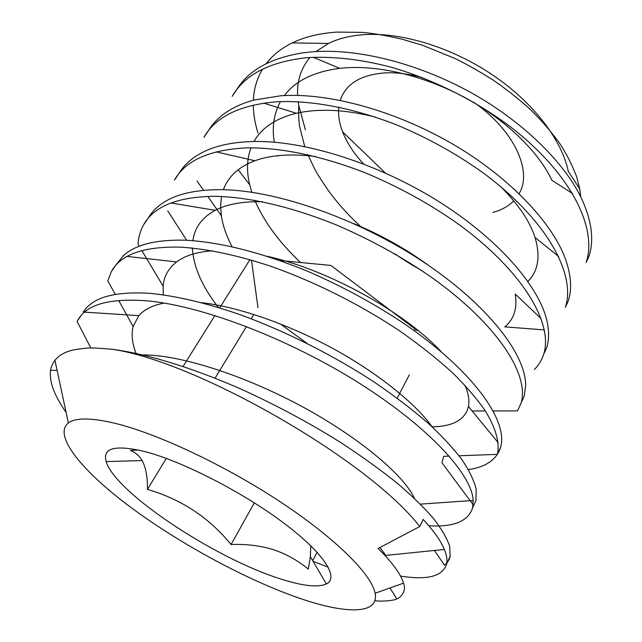 <?xml version="1.0" encoding="UTF-8"?>
<svg xmlns="http://www.w3.org/2000/svg" width="642" height="642" viewBox="0 0 642 642"><rect width="100%" height="100%" fill="white"/><g stroke="black" fill="none" stroke-linecap="round" stroke-linejoin="round"><path stroke-width="0.96" d="M363.508 163.895C353.894 153.494 346.937 142.821 342.619 131.875C339.257 123.16 337.997 114.902 338.848 107.102M340.276 100.369C345.789 83.701 361.029 74.52 385.97 72.835C397.342 72.418 409.62 74.063 422.805 77.762M166.278 458.412L147.435 489.397C147.644 477.263 145.878 467.649 142.155 460.563C139.314 455.788 135.406 452.425 130.438 450.483L138.303 449.994M253.815 314.452L251.191 318.769M246.464 326.537L215.078 378.162M251.479 260.106L257.972 307.622M249.923 259.649L219.733 307.863M214.934 315.519L183.074 366.413M414.628 328.648L330.919 265.459L279.655 260.467M310.8 545.788L310.351 556.646L308.329 569.101C297.23 560.065 285.265 553.484 272.425 549.359C259.24 545.491 245.445 543.886 231.056 544.544C209.132 517.596 181.261 499.211 147.435 489.397M409.323 374.856L397.205 398.168M317.092 552.248L312.71 560.675M254.336 502.838L231.056 544.544M280.297 323.889L306.908 343.277M278.805 578.346C213.553 557.457 115.038 492.262 106.179 461.598C102.287 447.859 115.239 444.529 145.052 451.623C181.975 461.189 241.673 491.62 282.632 522.203C323.769 552.826 339.53 577.696 326.369 583.987C317.525 587.783 301.668 585.905 278.805 578.346M304.717 146.577L299.71 126.883C298.345 119.532 298.498 106.853 298.851 105.802L305.407 129.812M572.704 193.675L551.815 180.209C538.863 152.01 505.503 119.396 464.607 97.407C422.452 74.97 375.827 64.232 339.722 68.341C313.978 71.671 295.529 80.74 284.382 95.562M280.434 101.58C273.877 113.69 271.831 127.228 274.295 142.203M277.513 155.733L277.657 156.175M527.933 281.397C538.261 271.02 540.628 256.383 535.043 237.492C529.939 221.49 518.535 204.573 500.832 186.75M375.201 117.029C345.131 109.509 318.881 108.265 296.443 113.281C276.004 118.216 261.848 127.622 253.991 141.489M251.014 147.804C246.865 158.919 246.416 171.229 249.674 184.736L251.8 192.255M254.762 200.24C264.039 221.715 279.302 242.467 300.552 262.498M414.515 329.603L418.311 330.742M544.376 329.916L504.805 326.858C514.009 319.283 517.484 308.353 515.229 294.052L541.23 318.785M315.463 156.496C291.067 153.55 270.9 154.963 254.954 160.741C238.712 166.832 228.183 176.486 223.368 189.727M221.514 196.46L220.599 205.793L221.321 215.712C222.854 225.647 226.425 235.959 232.043 246.632M427.829 264.921C405.864 248.863 381.26 235.116 354.015 223.689M262.554 201.732C242.596 201.323 226.819 204.18 215.214 210.303C202.094 217.461 194.646 227.573 192.881 240.63M192.464 248.005L192.504 249.329C193.804 267.521 202.407 286.886 218.312 307.422M432.13 426.826C450.323 426.593 461.951 421.321 467.031 411L468.443 406.45C469.615 400.536 468.475 393.49 465.025 385.328M441.198 351.704C405.006 312.686 329.137 269.977 267.233 256.278M212.486 250.789C196.885 251.937 184.936 255.652 176.622 261.912C168.413 268.268 163.919 276.373 163.14 286.22L163.269 294.798M473.13 504.692L441.921 462.746L443.694 456.342L449.239 456.133M432.018 426.713C415.847 403.898 378.644 373.708 334.634 349.449C289.518 324.748 239.434 307.093 201.845 302.703M164.183 303.096C152.724 305.247 144.273 309.428 138.841 315.623L133.111 326.473C131.169 334.297 132.14 343.245 136.016 353.309M414.499 498.409C404.46 476.123 361.47 439.112 304.38 407.806C246.327 376.18 182.256 355.042 143.134 354.906M313.135 561.405L328.239 567.199M400.56 576.075C427.395 580.384 442.731 576.388 446.575 564.085C447.458 560.105 446.728 555.226 444.392 549.464L385.738 555.378L379.984 547.482M444.392 549.464C440.877 540.941 433.799 530.918 423.166 519.402L419.716 526.56L378.042 548.501C383.378 553.468 399.942 570.441 403.513 583.169C406.811 591.266 400.56 597.766 396.796 598.858C395.231 600.358 381.942 601.891 374.88 600.647M428.808 525.742C453.629 527.315 468.219 521.36 472.584 507.878L473.186 500.463C471.918 474.855 430.373 428.214 359.689 383.451C289.847 339.209 200.962 304.966 145.012 300.681C108.233 298.225 85.755 304.878 77.578 320.639L77.12 321.53L90.859 348.036M497.389 454.271C499.853 443.028 495.953 428.174 485.24 410.784C477.014 398.883 466.14 386.235 452.61 372.841C437.579 359.191 420.518 345.613 401.419 332.115C362.626 305.841 315.27 281.838 270.226 266.085C236.97 255.107 207.069 248.799 180.53 247.162C143.656 246.295 120.6 254.449 111.347 271.638L107.8 280.899L115.303 294.405M493.2 410.944L517.508 410.904L521.063 403.088C529.73 375.297 498.152 324.595 430.902 276.903C402.109 256.993 370.603 239.667 336.376 224.933C291.324 206.732 249.152 196.942 214.292 196.291C177.377 196.853 153.807 206.371 143.591 224.852C140.309 230.743 138.447 237.171 137.998 244.137L139.266 246.247M534.385 369.495C538.702 365.21 541.808 360.098 543.702 354.175C553.444 324.194 523.888 271.983 458.902 224.475C431.055 204.67 400.399 187.681 366.935 173.5C322.838 156.094 281.204 147.363 246.416 147.885C209.509 149.746 185.506 160.492 174.423 180.121L178.452 174.263C184.495 163.806 194.269 155.701 207.751 149.963C219.315 145.068 233.6 142.267 250.605 141.577C303.201 139.475 379.237 163.686 440.958 202.92C502.341 242.106 542.498 290.995 547.746 324.988C549.143 333.535 548.782 341.127 546.655 347.787M565.353 307.382C576.075 275.434 548.396 221.907 485.521 174.624C458.565 154.939 428.72 138.271 395.986 124.62C352.795 107.936 311.707 100.176 277.031 101.765C240.164 104.79 215.792 116.643 203.915 137.316L207.783 131.706M586.09 262.578C597.702 228.841 571.749 174.183 510.872 127.156C476.87 101.412 434.161 79.752 392.222 67.506C361.125 59.249 332.46 55.998 306.226 57.764C269.447 61.865 244.762 74.713 232.171 96.324M580.753 196.917L579.758 188.973L576.556 176.462C571.661 163.854 565.843 152.531 559.094 142.492C549.496 129.66 539.609 118.377 529.433 108.626C517.043 97.616 504.636 87.898 492.221 79.48C477.873 70.524 465.322 63.462 454.56 58.302L422.765 45.357L401.218 38.953C385.216 35.382 372.167 33.183 362.08 32.373L336.833 32.1C319.395 33.328 304.557 36.923 292.311 42.886C281.413 48.206 272.714 55.14 266.197 63.71M262.466 69.232C256.888 78.733 253.855 89.053 253.373 100.184M253.293 105.111C253.43 114.067 254.978 123.36 257.94 132.99M588.794 256.712C594.219 240.774 591.98 221.771 582.085 199.718C565.61 163.638 522.837 121.169 470.072 92.103C415.719 62.386 355.676 47.757 310.038 52.026L302.743 52.877C269.945 58.101 247.652 70.797 235.863 90.963L232.179 96.308M568.178 301.267C571.773 290.465 571.316 277.745 566.814 263.108C556.012 227.445 513.841 180.707 456.743 146.448C398.409 111.644 330.341 92.392 281.019 95.746L253.791 100.08C231.842 106.203 216.498 116.756 207.775 131.722M524.161 396.411L525.654 385.858C526.127 355.026 488.658 305.407 423.198 261.816C358.397 218.697 274.286 189.189 218.689 189.671C195.224 189.92 177.16 194.012 164.504 201.933C157.13 206.507 151.568 212.109 147.804 218.737M468.419 469.599C485.986 467.047 496.715 459.608 500.624 447.273L500.945 446.021C507.373 419.828 472.977 370.715 403.826 323.432C374.254 303.658 342.146 286.252 307.494 271.213C261.992 252.563 219.765 241.946 185.153 240.196C155.669 239.498 134.98 244.754 123.095 255.981L115.753 265.242M473.692 505.447L475.971 500.551L476.203 489.324C474.061 480.561 469.302 470.658 461.927 459.624C453.188 448.156 441.752 435.862 427.628 422.741C411.995 409.299 394.316 395.833 374.599 382.343C334.594 356.005 286.091 331.424 240.325 314.757C206.58 303.048 176.422 295.914 149.875 293.346C114.597 291.163 92.4 297.398 83.299 312.068M434.425 550.467L444.408 565.104C447.402 562.89 449.304 559.984 450.13 556.397L449.681 546.382C447.025 538.381 441.696 529.177 433.703 518.768C424.314 507.87 412.196 496.033 397.334 483.274C380.931 470.129 362.489 456.823 342.009 443.365C310.15 423.238 275.908 404.885 239.289 388.314C191.292 367.505 147.572 354.071 112.719 349.336C198.242 362.024 369.832 461.261 419.716 526.56M66.118 412.461C59.883 403.521 55.461 395.344 52.837 387.928C50.132 380.409 49.98 372.512 50.622 370.265C50.782 367.593 52.219 364.255 54.923 360.258C59.513 354.785 66.303 351.214 75.307 349.561C88.106 347.98 86.51 347.049 112.719 349.336M420.638 269.865C413.865 265.997 410.615 264.44 394.726 253.759M361.085 226.939C351.013 217.445 341.504 208.377 328.247 190.417C320.623 179.254 315.944 171.775 314.211 167.987L307.839 154.658M299.974 598.4C345.709 614.161 379.342 614.763 375.113 593.232C371.742 574.654 336.031 538.67 280.618 502.052C225.278 465.45 157.715 433.695 115.207 423.351C91.276 417.669 75.66 417.541 68.365 422.966C52.379 435.637 83.372 472.456 132.581 508.681C182.151 545.098 247.692 580.408 299.974 598.4M298.851 105.802L298.177 101.661M297.607 95.417C296.893 80.82 301.018 68.172 309.974 57.467M315.976 51.569L328.471 43.479C338.414 38.552 350.315 35.607 364.191 34.652C401.715 32.156 451.639 47.323 492.574 74.929C533.486 102.584 561.862 140.036 568.258 171.294L579.758 188.973M473.692 102.263C514.322 130.318 532.732 171.35 519.113 193.635M513.752 200.834C508.392 206.251 501.426 210.127 492.839 212.454M385.352 172.971L342.619 131.875M142.155 460.563L106.179 461.598M249.674 184.736L238.158 169.737M221.321 215.712L207.799 196.388M203.586 190.361L197.014 180.98M192.504 249.329L191.597 247.924M186.67 240.26L167.706 210.801M472.159 410.992L485.352 410.96M163.14 286.22L141.866 250.613M459.062 455.772L497.357 454.359M133.111 326.473L118.682 300.48M420.382 504.131L473.186 500.463M313.256 57.274L339.722 68.341M558.676 256.551L535.043 237.492M263.693 103.145L296.443 113.281M216.202 151.897L254.954 160.741M170.973 203L215.214 210.303M498.224 442.715L468.443 406.45M127.108 256.431L176.622 261.912M84.511 312.148L138.841 315.623M50.622 370.265L57.106 370.418M396.796 598.858L389.959 587.968M375.113 593.232L403.505 583.169M328.471 43.479L292.311 42.886M586.114 262.498L588.826 256.631M565.377 307.309L568.202 301.194M543.718 354.111L546.679 347.723M521.079 403.032L524.177 396.347M497.398 454.215L500.632 447.217M472.592 507.83L475.979 500.503M446.575 564.053L450.13 556.357M143.599 224.836L147.756 218.81M111.355 271.63L115.199 266.053M77.586 320.623L81.085 315.551M68.365 422.966L54.931 360.258M310.351 556.654L326.369 583.987"/></g></svg>
